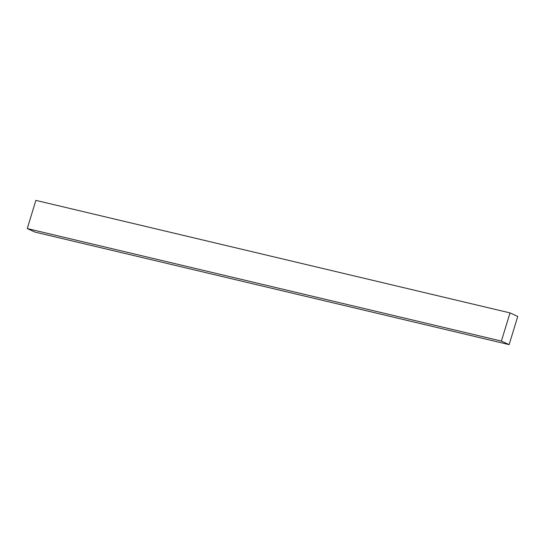 <?xml version="1.0" encoding="UTF-8"?>
<svg xmlns="http://www.w3.org/2000/svg" width="545" height="545" viewBox="0 0 545 545"><rect width="100%" height="100%" fill="white"/><g stroke="black" fill="none" stroke-linecap="round" stroke-linejoin="round"><path stroke-width="0.82" d="M510.011 312.905L35.868 200.376L27.25 228.559L34.989 232.095L509.132 344.624L517.75 316.441L510.011 312.905L501.393 341.088L509.132 344.624M501.393 341.088L27.25 228.559"/></g></svg>
